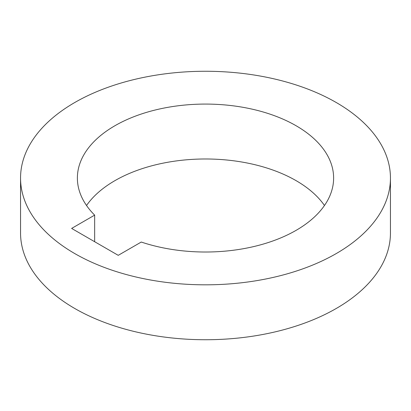 <?xml version="1.0" encoding="UTF-8"?>
<svg xmlns="http://www.w3.org/2000/svg" width="411" height="411" viewBox="0 0 411 411"><rect width="100%" height="100%" fill="white"/><g stroke="black" fill="none" stroke-linecap="round" stroke-linejoin="round"><path stroke-width="0.62" d="M94.653 215.133L71.627 228.424L118.234 255.334L141.256 242.043A128.119 73.97 0 0 0 296.095 230.35A128.119 73.97 0 0 0 333.619 178.045A128.119 73.97 0 0 0 254.527 109.706A128.119 73.97 0 0 0 114.905 125.74A128.119 73.97 0 0 0 77.381 178.045A128.119 73.97 0 0 0 94.653 215.133L94.653 241.719M86.531 205.5A128.119 73.97 180 0 1 114.905 180.65A128.119 73.97 180 0 1 324.469 205.5M74.72 102.539A184.95 106.778 180 0 1 276.279 79.39A184.95 106.778 180 0 1 390.45 178.045A184.95 106.778 180 0 1 336.28 253.546A184.95 106.778 180 0 1 134.721 276.695A184.95 106.778 180 0 1 20.55 178.045A184.95 106.778 180 0 1 74.72 102.539M20.55 178.045L20.55 232.955A184.95 106.778 0 0 0 134.721 331.61A184.95 106.778 0 0 0 336.28 308.461A184.95 106.778 0 0 0 390.45 232.955L390.45 178.045"/></g></svg>
